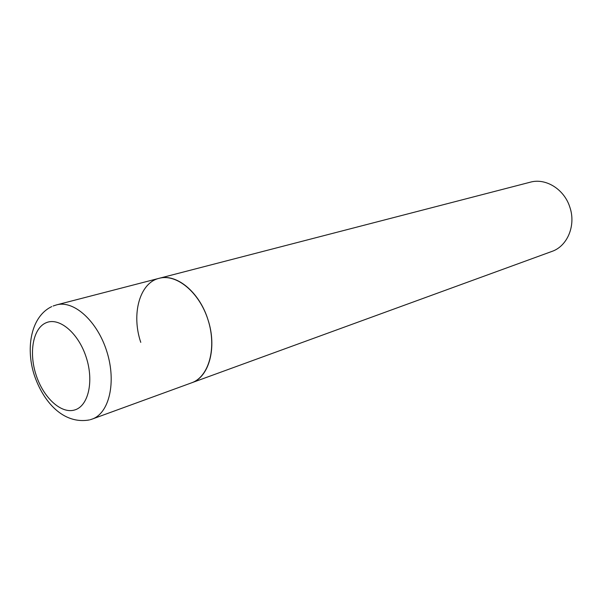 <?xml version="1.0" encoding="UTF-8"?>
<svg xmlns="http://www.w3.org/2000/svg" width="602" height="602" viewBox="0 0 602 602"><rect width="100%" height="100%" fill="white"/><g stroke="black" fill="none" stroke-linecap="round" stroke-linejoin="round"><path stroke-width="0.9" d="M140.77 342.372C131.183 314.236 139.544 282.857 159.124 278.312L530.324 182.18C545.698 177.786 564.247 189.201 569.831 207.141C576.189 225.359 567.445 246.233 551.868 251.44L191.632 382.812C208.826 376.89 216.931 348.122 208.179 320.362C199.646 292.534 176.649 273.443 159.124 278.312C176.288 273.188 199.322 291.94 207.856 319.346C217.33 347.256 209.15 377.198 191.632 382.812L92.174 419.082C109.188 413.273 116.525 382.3 106.938 351.854C97.562 321.333 73.956 299.992 56.641 304.86L53.111 306.012M46.362 322.657C33.125 327.879 28.633 352.17 36.03 374.79C43.246 397.471 60.96 414.093 74.573 410C88.291 406.267 94.138 381.457 86.229 357.362C78.531 333.192 59.463 317.081 46.362 322.657M89.48 419.918C63.135 424.681 43.02 401.632 34.051 374.391C25.404 346.857 31.462 316.148 51.757 306.599M90.255 419.707L92.174 419.082M159.124 278.312L56.641 304.86"/></g></svg>
